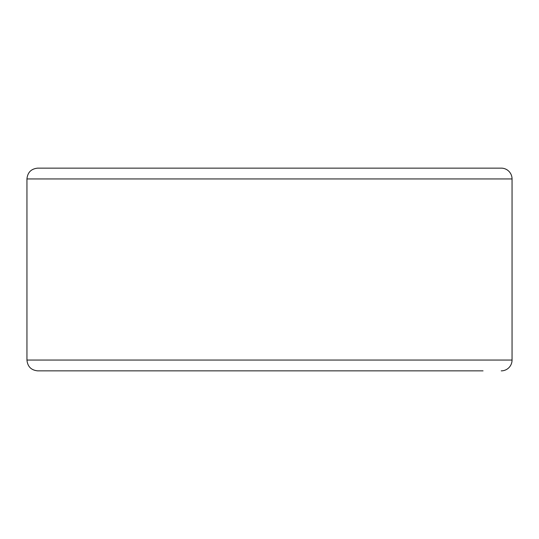 <?xml version="1.0" encoding="UTF-8"?>
<svg xmlns="http://www.w3.org/2000/svg" width="539" height="539" viewBox="0 0 539 539"><rect width="100%" height="100%" fill="white"/><g stroke="black" fill="none" stroke-linecap="round" stroke-linejoin="round"><path stroke-width="0.81" d="M501.236 370.866A10.814 10.814 0 0 0 512.05 360.052L512.05 178.948A10.814 10.814 0 0 0 501.236 168.134L37.764 168.134C31.195 168.781 27.59 172.386 26.95 178.948L26.95 360.052C27.59 366.614 31.195 370.219 37.764 370.866L483.038 370.866M26.95 360.052L512.05 360.052L512.05 178.948A10.814 10.814 0 0 0 501.236 168.134L55.962 168.134M501.236 168.134A10.814 10.814 0 0 1 512.05 178.948L26.95 178.948"/></g></svg>
